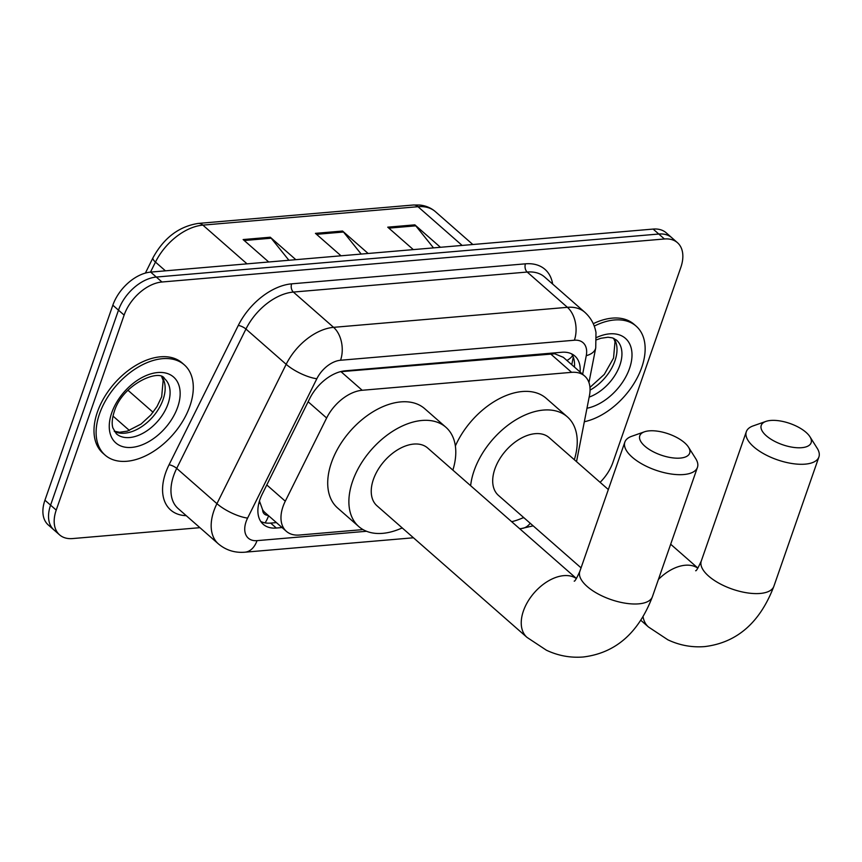 <?xml version="1.0" encoding="UTF-8"?>
<svg xmlns="http://www.w3.org/2000/svg" width="862" height="862" viewBox="0 0 862 862"><rect width="100%" height="100%" fill="white"/><g stroke="black" fill="none" stroke-linecap="round" stroke-linejoin="round"><path stroke-width="1.29" d="M576.527 461.655L589.468 395.496A36.032 22.477 131.3 0 0 584.662 376.037A36.032 22.477 131.3 0 0 571.625 372.341L362.191 390.27A36.032 22.477 131.3 0 0 326.633 417.995L285.29 501.188A36.032 22.477 131.3 0 0 283.016 506.565A36.032 22.477 131.3 0 0 286.378 531.337A36.032 22.477 131.3 0 0 299.405 535.033L363.021 529.591M259.451 500.994L262.608 509.744A12.014 7.489 131.3 0 0 268.114 515.314M286.378 531.337L265.205 512.771A36.032 22.477 -48.7 0 1 262.608 509.744M584.662 376.037L563.36 357.353L554.762 353.786L340.124 371.748M580.094 372.028A36.032 22.477 131.3 0 0 574.803 355.963A36.032 22.477 131.3 0 0 561.776 352.267L345.296 370.8A36.032 22.477 131.3 0 0 309.738 398.524L262.199 494.195A36.032 22.477 131.3 0 0 259.925 499.572A36.032 22.477 131.3 0 0 263.276 524.344A36.032 22.477 131.3 0 0 276.314 528.04L282.057 527.555M276.422 522.598L270.668 523.094A36.032 22.477 -48.7 0 1 260.787 521.488M199.909 527.673L72.613 538.567A36.032 22.477 -48.7 0 1 59.575 534.86A36.032 22.477 -48.7 0 1 56.224 510.099L124.128 315.104A36.032 22.477 -48.7 0 1 161.959 282.003L664.419 238.979A36.032 22.477 -48.7 0 1 677.457 242.685A36.032 22.477 -48.7 0 1 680.808 267.446L612.904 462.441A36.032 22.477 -48.7 0 1 600.114 482.332M59.575 534.86L48.283 524.958A36.032 22.477 -48.7 0 1 44.932 500.197L112.836 305.202L118.482 310.158A36.032 22.477 -48.7 0 1 156.313 277.047L658.773 234.033A36.032 22.477 -48.7 0 1 671.81 237.74A36.032 22.477 -48.7 0 0 658.773 234.033L156.313 277.047A36.032 22.477 -48.7 0 0 118.482 310.158L50.578 505.154L118.482 310.158L124.128 315.104M53.929 529.914A36.032 22.477 -48.7 0 1 50.578 505.154A36.032 22.477 -48.7 0 0 53.929 529.914M571.646 353.873A36.032 22.477 -48.7 0 1 574.448 367.083M112.836 305.202A36.032 22.477 -48.7 0 1 150.667 272.101L653.127 229.076A36.032 22.477 -48.7 0 1 666.164 232.783L677.457 242.685M288.91 260.259L271.196 238.203A9.611 6.293 -94.9 0 0 270.259 237.222L295.838 259.667M268.728 261.994L243.138 239.55L270.259 237.222M433.5 247.879L415.786 225.833A9.611 6.293 -94.9 0 0 414.848 224.842L440.439 247.286M413.318 249.614L387.738 227.169L414.848 224.842M361.2 254.075L343.485 232.018A9.611 6.293 -94.9 0 0 342.548 231.038L368.139 253.482M341.029 255.798L315.438 233.354L342.548 231.038M189.888 406.11A60.049 37.465 -48.7 0 1 150.559 453.218A60.049 37.465 -48.7 0 1 105.11 455.114A60.049 37.465 -48.7 0 1 99.518 413.846A60.049 37.465 -48.7 0 1 138.847 366.727A60.049 37.465 -48.7 0 1 184.296 364.831A60.049 37.465 -48.7 0 1 189.888 406.11M105.11 455.114L102.987 453.261A60.049 37.465 -48.7 0 1 97.406 411.982A60.049 37.465 -48.7 0 1 136.735 364.863A60.049 37.465 -48.7 0 1 182.184 362.977L184.296 364.831M680.247 458.088A26.42 11.249 19.2 0 0 688.479 447.141A26.42 11.249 19.2 0 0 649.205 430.86A26.42 11.249 19.2 0 0 644.442 431.808A26.42 11.249 19.2 0 0 647.125 447.992A26.42 11.249 19.2 0 0 680.247 458.088M688.479 447.141L695.709 458.616A38.434 16.356 -160.8 0 1 697.444 467.376A38.434 16.356 -160.8 0 1 683.728 474.542A38.434 16.356 -160.8 0 1 642.686 464.381A38.434 16.356 -160.8 0 1 624.853 442.098A38.434 16.356 -160.8 0 1 631.652 436.312L644.442 431.808M576.43 578.499L427.671 448.014A38.434 23.974 131.3 0 0 398.589 449.231A38.434 23.974 131.3 0 0 373.418 479.38A38.434 23.974 131.3 0 0 376.996 505.8L526.994 637.374L546.4 650.207C558.134 655.734 570.407 657.997 583.208 656.995C615.436 653.105 638.505 633.01 652.415 596.687L697.444 467.376M402.188 527.9A66.051 41.204 -48.7 0 1 358.775 526.563A66.051 41.204 -48.7 0 1 352.633 481.158A66.051 41.204 -48.7 0 1 395.895 429.33A66.051 41.204 -48.7 0 1 445.891 427.25A66.051 41.204 -48.7 0 1 452.873 470.113M358.775 526.563L337.613 507.998A66.051 41.204 -48.7 0 1 331.461 462.592A66.051 41.204 -48.7 0 1 374.722 410.765A66.051 41.204 -48.7 0 1 424.718 408.685L445.891 427.25M801.703 447.69A26.42 11.249 19.2 0 0 809.935 436.743A26.42 11.249 19.2 0 0 770.66 420.462A26.42 11.249 19.2 0 0 765.898 421.41A26.42 11.249 19.2 0 0 768.581 437.594A26.42 11.249 19.2 0 0 801.703 447.69M809.935 436.743L817.165 448.218A38.434 16.356 -160.8 0 1 818.9 456.979A38.434 16.356 -160.8 0 1 805.183 464.144A38.434 16.356 -160.8 0 1 764.141 453.983A38.434 16.356 -160.8 0 1 746.32 431.7A38.434 16.356 -160.8 0 1 753.108 425.914L765.898 421.41M608.335 489.551L549.137 437.616A38.434 23.974 131.3 0 0 520.045 438.833A38.434 23.974 131.3 0 0 494.874 468.982A38.434 23.974 131.3 0 0 498.451 495.402L581.063 567.864M523.643 517.502A66.051 41.204 -48.7 0 1 511.683 521.704M470.641 485.705A66.051 41.204 -48.7 0 1 474.089 470.76A66.051 41.204 -48.7 0 1 517.351 418.932A66.051 41.204 -48.7 0 1 567.347 416.852A66.051 41.204 -48.7 0 1 574.329 459.715M455.362 446.01A66.051 41.204 -48.7 0 1 546.174 398.287L567.347 416.852M594.263 326.105A60.049 37.465 -48.7 0 1 636.156 326.148A60.049 37.465 -48.7 0 1 641.737 367.417A60.049 37.465 -48.7 0 1 584.339 421.744M593.261 323.692A60.049 37.465 -48.7 0 1 634.033 324.295L636.156 326.148M266.789 484.95L285.29 501.188M268.588 515.735A36.032 23.619 85.1 0 1 265.097 522.868M555.031 352.838A36.032 23.619 85.1 0 1 554.762 353.786M259.947 503.311A36.032 11.001 -153.6 0 1 258.869 503.074M572.627 355.564A36.032 19.201 -168.9 0 1 566.937 360.488M308.122 401.757L326.633 417.995M340.975 371.662L362.191 390.27M550.419 353.732L571.625 372.341M270.668 523.094L276.314 528.04M582.637 374.259L586.268 355.672A24.017 14.988 131.3 0 0 574.372 340.231L340.544 360.251A24.017 14.988 131.3 0 0 316.839 378.73L247.599 518.084A24.017 14.988 131.3 0 0 246.09 521.672A24.017 14.988 131.3 0 0 257.016 540.646L366.522 531.272M218.366 543.857A48.035 29.965 -48.7 0 1 213.895 510.843A48.035 29.965 -48.7 0 1 216.933 503.667L176.71 468.389A48.035 29.965 131.3 0 0 173.682 475.565A48.035 29.965 131.3 0 0 178.154 508.58L218.366 543.857C225.973 550.236 234.83 553.016 244.948 552.197A24.017 15.742 -94.9 0 0 257.016 540.646M186.235 515.67A54.047 33.715 -48.7 0 1 165.633 472.85A54.047 33.715 -48.7 0 1 169.049 464.78L238.289 325.437A54.047 33.715 -48.7 0 1 291.625 283.846L525.454 263.826A54.047 33.715 -48.7 0 1 552.661 284.083M161.959 282.003L150.667 272.101M56.224 510.099L44.932 500.197M664.419 238.979L653.127 229.076M247.599 518.084A24.017 7.338 -153.6 0 1 216.933 503.667L286.173 364.314L245.95 329.036L176.71 468.389A6.002 1.832 26.4 0 0 169.049 464.78M316.839 378.73A24.017 7.338 -153.6 0 1 286.173 364.314A48.035 29.965 -48.7 0 1 333.583 327.344L293.371 292.067A48.035 29.965 131.3 0 0 245.95 329.036A6.002 1.832 26.4 0 0 238.289 325.437M340.544 360.251A24.017 15.742 -94.9 0 0 333.583 327.344L567.411 307.325L527.199 272.047L293.371 292.067A6.002 3.933 85.1 0 1 291.625 283.846M574.372 340.231A24.017 15.742 -94.9 0 0 567.411 307.325A48.035 29.965 -48.7 0 1 584.792 312.26L544.579 276.982A48.035 29.965 131.3 0 0 527.199 272.047A6.002 3.933 85.1 0 1 525.454 263.826M401.315 528.298L402.522 528.19M522.771 517.9L523.977 517.793M588.951 382.566L595.728 347.903A24.017 12.801 -168.9 0 1 586.268 355.672M533.169 525.852L521.478 528.525A24.017 15.742 -94.9 0 0 530.227 523.277M127.91 390.227L153.07 412.284M247.028 263.847L202.882 225.122A12.014 7.877 -94.9 0 0 198.282 223.42L413.394 205.005A12.014 7.877 85.1 0 1 417.995 206.708L202.882 225.122A48.035 29.965 131.3 0 0 155.472 262.091A12.014 3.663 -153.6 0 1 152.994 257.77C163.888 237.869 178.984 226.426 198.282 223.42M413.394 205.005L419.578 205.027C425.709 205.63 430.978 207.839 435.375 211.643A48.035 29.965 131.3 0 0 417.995 206.708L462.14 245.433M165.429 270.83L155.472 262.091L150.494 272.112M343.485 232.018L316.548 234.324M271.196 238.203L244.248 240.52M415.786 225.833L388.837 228.139M168.015 403.901A36.603 22.832 -48.7 0 1 144.04 432.627A36.603 22.832 -48.7 0 1 116.327 433.78L112.868 427.908C111.629 423.867 112.103 418.382 114.312 411.454C122.598 383.87 160.009 368.279 164.61 378.741A36.603 22.832 -48.7 0 1 168.015 403.901M177.669 407.155A43.811 27.336 -48.7 0 1 131.671 447.41A43.811 27.336 -48.7 0 1 111.737 412.79A43.811 27.336 -48.7 0 1 157.746 372.535A43.811 27.336 -48.7 0 1 177.669 407.155M162.067 377.114A36.603 22.832 -48.7 0 1 163.08 399.569A36.603 22.832 -48.7 0 1 114.387 431.463M576.387 578.574A38.434 23.974 131.3 0 0 563.78 575.644A38.434 23.974 131.3 0 0 523.417 610.964A38.434 23.974 131.3 0 0 526.994 637.374M574.2 581.117C574.749 581.645 576.624 578.413 579.824 571.409A38.434 16.356 19.2 0 0 597.646 593.692A38.434 16.356 19.2 0 0 638.699 603.853A38.434 16.356 19.2 0 0 652.415 596.687M643.074 616.869A38.434 23.974 131.3 0 0 648.461 626.976L667.867 639.809C679.59 645.336 691.863 647.599 704.663 646.597C736.902 642.707 759.961 622.612 773.871 586.289L818.9 456.979M695.656 570.719C696.205 571.247 698.08 568.015 701.28 561.011A38.434 16.356 19.2 0 0 719.113 583.294A38.434 16.356 19.2 0 0 760.155 593.455A38.434 16.356 19.2 0 0 773.871 586.289M697.843 568.177A38.434 23.974 131.3 0 0 685.236 565.246A38.434 23.974 131.3 0 0 658.406 579.458M596.569 339.8L600.836 338.281L608.022 337.236L612.429 337.872L616.459 340.059A36.603 22.832 -48.7 0 1 619.864 365.219A36.603 22.832 -48.7 0 1 589.155 397.102M596.526 337.527A43.811 27.336 -48.7 0 1 629.519 368.473A43.811 27.336 -48.7 0 1 586.979 408.243M613.916 338.432A36.603 22.832 -48.7 0 1 614.929 360.887A36.603 22.832 -48.7 0 1 590.061 390.109M571.775 364.734L573.273 357.051M595.728 347.903L595.987 332.517C594.543 324.424 590.804 317.679 584.792 312.26M244.948 552.197L413.448 537.78M519.646 528.686L521.478 528.525M145.387 273.082L152.994 257.77M435.375 211.643L472.839 244.517M112.987 416.066L129.386 430.45M114.226 431.205L119.602 432.261L127.296 431.14L141.056 424.061L150.85 414.978L157.024 406.53L161.69 396.735L163.155 380.368L161.776 376.985M579.824 571.409L624.853 442.098M640.897 620.349L648.461 626.976M701.28 561.011L746.32 431.7M670.679 544.234L697.897 568.101M589.964 387.394L604.305 374.388L613.55 358.053L615.005 341.686L613.625 338.303"/></g></svg>
